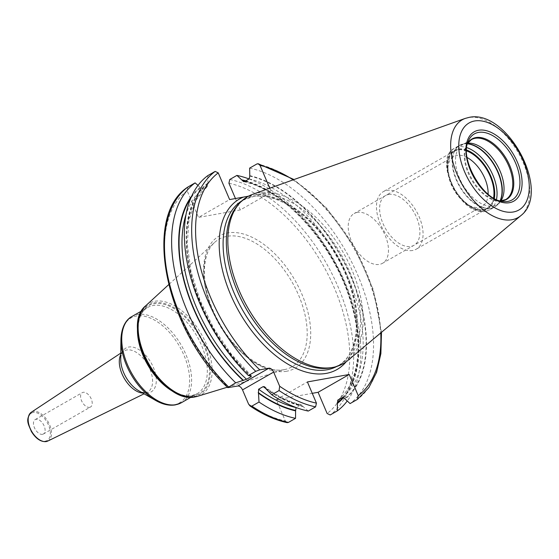 <?xml version="1.0" encoding="UTF-8"?>
<svg xmlns="http://www.w3.org/2000/svg" width="559" height="559" viewBox="0 0 559 559"><rect width="100%" height="100%" fill="white"/><g stroke="black" fill="none" stroke-linecap="round" stroke-linejoin="round"><path stroke-width="0.42" stroke-dasharray="2.79 2.1" d="M252.808 194.259A96.225 55.152 60.2 0 1 258.244 192.82A96.225 55.152 -119.8 0 1 345.672 256.923A96.225 55.152 -119.8 0 1 347.929 360.401M331.131 367.759A95.456 54.712 -119.8 0 0 340.871 364.133A95.456 54.712 -119.8 0 0 345.462 262.597A95.456 54.712 -119.8 0 0 256.504 194.686A95.456 54.712 60.2 0 0 246.016 198.452A95.456 54.712 60.2 0 0 237.959 205.013M235.451 198.543L240.307 209.925L271.429 192.114L248.434 196.195M240.307 209.925L198.501 217.402L229.623 199.584M248.559 404.059A131.798 75.535 60.2 0 0 285.328 420.962L276.286 399.762L312.264 393.333M187.964 186.972L187.111 190.696L198.501 217.402M269.759 188.208L271.429 192.114M207.822 175.603L207.983 183.569L207.34 186.371L202.777 188.984L200.471 187.866A127.69 73.18 60.2 0 0 190.731 198.305M251.662 376.102L231.377 354.217L213.824 328.433L200.108 300.358L191.066 271.751L187.272 244.402L188.928 220.057L195.86 200.276L207.34 186.371A125.621 71.999 60.2 0 0 250.579 376.165M197.998 185.406L200.471 187.866M249.58 175.603A128.207 73.481 -119.8 0 1 351.583 277.634A128.207 73.481 -119.8 0 1 344.903 399.098M207.773 183.079A128.207 73.481 60.2 0 0 250.593 376.165M265.979 388.847A128.207 73.481 60.2 0 0 303.097 406.575L301.546 404.828C289.534 402.019 277.236 396.01 264.652 386.807M249.628 168.126A134.558 77.121 -119.8 0 1 357.921 275.475A134.558 77.121 -119.8 0 1 350.067 403.591M245.757 180.837A128.207 73.481 -119.8 0 1 342.22 277.711A128.207 73.481 -119.8 0 1 343.673 397.47M200.262 187.377A128.207 73.481 60.2 0 0 191.66 196.174M249.055 178.95A134.558 77.121 -119.8 0 1 344.044 280.108A134.558 77.121 -119.8 0 1 347.167 401.069M265.839 388.512A125.621 71.999 60.2 0 0 300.581 404.968L296.109 407.525M300.581 404.968L301.546 404.828M308.261 411.068L303.097 406.575M276.286 399.762L307.408 381.944M285.328 420.962L287.151 422.632M42.484 434.322A8.28 4.745 60.2 0 0 43.392 433.994A8.28 4.745 60.2 0 0 43.791 425.182A8.28 4.745 60.2 0 0 36.076 419.292A8.28 4.745 60.2 0 0 35.161 419.62A8.28 4.745 60.2 0 0 34.763 428.432A8.28 4.745 60.2 0 0 42.484 434.322M89.608 407.343A8.28 4.745 60.2 0 0 90.516 407.015A8.28 4.745 60.2 0 0 90.914 398.204A8.28 4.745 60.2 0 0 83.193 392.313A8.28 4.745 60.2 0 0 82.285 392.642A8.28 4.745 60.2 0 0 81.887 401.453A8.28 4.745 60.2 0 0 89.608 407.343M467.736 143.125A34.525 19.789 -119.8 0 0 466.416 143.293A34.525 19.789 60.2 0 0 466.143 143.349A34.525 19.789 60.2 0 0 462.621 144.655A34.525 19.789 60.2 0 0 460.958 181.382A34.525 19.789 60.2 0 0 493.136 205.943A34.525 19.789 -119.8 0 0 496.93 204.58A34.525 19.789 -119.8 0 0 499.844 202.211L497.985 204.287A35.42 20.299 -119.8 0 1 491.102 208.116A35.42 20.299 60.2 0 1 456.703 179.914A35.42 20.299 60.2 0 1 463.411 143.894A35.42 20.299 60.2 0 1 463.69 143.845A35.42 20.299 -119.8 0 1 467.443 143.677M500.836 200.947A34.525 19.789 -119.8 0 1 499.844 202.211M467.135 157.533A28.642 16.414 -119.8 0 0 456.906 155.374A28.642 16.414 60.2 0 0 453.761 156.506A28.642 16.414 60.2 0 0 447.857 169.3L447.892 165.869A32.785 18.789 60.2 0 1 458.247 149.931A32.785 18.789 -119.8 0 1 466.576 150.881M493.569 198.019A32.785 18.789 -119.8 0 1 483.626 209.422A32.785 18.789 60.2 0 1 471.174 206.544A32.785 18.789 60.2 0 1 447.892 165.869M488.112 194.169A28.642 16.414 -119.8 0 1 482.221 206.222A28.642 16.414 -119.8 0 1 479.077 207.354A28.642 16.414 60.2 0 1 468.197 204.839L471.174 206.544M447.857 169.3A28.642 16.414 60.2 0 0 468.197 204.839M357.264 212.42A28.642 16.414 60.2 0 0 354.12 213.552A28.642 16.414 60.2 0 0 352.743 244.017A28.642 16.414 60.2 0 0 379.435 264.4A28.642 16.414 -119.8 0 0 382.58 263.268A28.642 16.414 -119.8 0 0 383.956 232.803A28.642 16.414 -119.8 0 0 357.264 212.42M412.591 250.495A33.142 18.992 -119.8 0 1 381.706 226.919A33.142 18.992 -119.8 0 1 383.299 191.667A33.142 18.992 -119.8 0 1 386.94 190.36A33.142 18.992 -119.8 0 1 417.825 213.936A33.142 18.992 -119.8 0 1 416.231 249.188A33.142 18.992 -119.8 0 1 412.591 250.495M466.576 150.588A33.142 18.992 60.2 0 0 458.114 149.609A33.142 18.992 60.2 0 0 454.474 150.916A33.142 18.992 60.2 0 0 452.881 186.168A33.142 18.992 60.2 0 0 483.766 209.744A33.142 18.992 60.2 0 0 487.406 208.437A33.142 18.992 60.2 0 0 493.821 198.166M388.68 194.434A28.642 16.414 -119.8 0 1 416.574 217.423A28.642 16.414 -119.8 0 1 410.851 246.414A28.642 16.414 -119.8 0 1 382.95 223.432A28.642 16.414 -119.8 0 1 388.68 194.434M520.904 215.592A56.291 32.261 -119.8 0 0 519.584 155.06A56.291 32.261 -119.8 0 0 468.442 117.565A56.291 32.261 60.2 0 0 465.263 118.403M246.016 198.452L242.781 200.311A95.456 54.712 60.2 0 1 253.262 196.537A95.456 54.712 -119.8 0 1 342.22 264.456A95.456 54.712 -119.8 0 1 337.629 365.991A95.456 54.712 -119.8 0 1 336.811 366.445M340.871 364.133L337.629 365.991C362.672 353.721 362.98 299.722 335.861 255.17C314.13 216.948 276.789 191.478 252.682 196.754L242.781 200.311A95.456 54.712 60.2 0 0 241.97 200.786M228.917 183.219A131.798 75.535 -119.8 0 1 334.478 288.262A131.798 75.535 -119.8 0 1 327.134 413.485M187.111 190.696A131.798 75.535 60.2 0 0 228.652 387.653M286.62 371.246A76.22 43.686 -119.8 0 1 212.385 310.091A76.22 43.686 -119.8 0 1 227.625 232.935A76.22 43.686 -119.8 0 1 301.853 294.09A76.22 43.686 -119.8 0 1 286.62 371.246M257.678 194.567A98.216 56.291 -119.8 0 1 339.823 261.263A98.216 56.291 -119.8 0 1 346.196 361.757M293.147 179.858A131.798 75.535 -119.8 0 1 380.77 332.905M249.789 176.092A127.69 73.18 -119.8 0 1 351.283 277.69A127.69 73.18 -119.8 0 1 344.693 398.609M207.983 183.569A127.69 73.18 60.2 0 0 250.984 376.095M265.714 388.232A127.69 73.18 60.2 0 0 302.887 406.086M249.146 178.894A125.621 71.999 -119.8 0 1 348.592 278.752A125.621 71.999 -119.8 0 1 342.387 397.491M244.583 181.507A125.621 71.999 -119.8 0 1 344.03 281.366A125.621 71.999 -119.8 0 1 337.825 400.104M245.24 181.13A127.69 73.18 -119.8 0 1 341.863 277.648A127.69 73.18 -119.8 0 1 343.135 397.323M256.965 163.927A134.558 77.121 -119.8 0 1 365.251 271.276A134.558 77.121 -119.8 0 1 357.397 399.392M229.77 179.495A134.558 77.121 -119.8 0 1 338.062 286.851A134.558 77.121 -119.8 0 1 330.201 414.96M202.777 188.984A125.621 71.999 60.2 0 0 186.042 214.516M283.958 369.702A73.502 42.128 -119.8 0 1 217.654 321.614A73.502 42.128 -119.8 0 1 214.579 242.459A73.502 42.128 -119.8 0 1 227.066 236.317A73.502 42.128 -119.8 0 1 297.598 292.888A73.502 42.128 -119.8 0 1 287.012 368.968A73.502 42.128 -119.8 0 1 283.958 369.702M197.683 396.268A52.644 30.172 60.2 0 0 205.265 341.78A52.644 30.172 60.2 0 0 154.759 301.266A52.644 30.172 60.2 0 0 145.815 305.661M184.295 395.982A51.575 29.557 60.2 0 0 194.015 396.443A51.575 29.557 60.2 0 0 204.321 344.232A51.575 29.557 60.2 0 0 154.095 302.852A51.575 29.557 60.2 0 0 139.282 317.358M193.393 395.919A50.799 29.117 -119.8 0 1 143.922 355.161A50.799 29.117 -119.8 0 1 154.074 303.74A50.799 29.117 -119.8 0 1 203.553 344.498A50.799 29.117 -119.8 0 1 193.393 395.919M137.933 323.64A49.695 28.481 -119.8 0 1 147.688 307.478A49.695 28.481 -119.8 0 1 153.145 305.521A49.695 28.481 -119.8 0 1 199.458 340.878A49.695 28.481 -119.8 0 1 197.068 393.739A49.695 28.481 -119.8 0 1 191.611 395.695A49.695 28.481 -119.8 0 1 178.195 393.962M181.368 402.725A49.695 28.481 60.2 0 0 183.757 349.864A49.695 28.481 60.2 0 0 137.444 314.507A49.695 28.481 60.2 0 0 131.987 316.464M155.647 400.447A48.885 28.02 60.2 0 0 174.212 404.744A48.885 28.02 60.2 0 0 183.981 355.258A48.885 28.02 60.2 0 0 136.375 316.031A48.885 28.02 60.2 0 0 120.926 339.802M120.779 354.602A23.688 13.577 -119.8 0 1 123.749 351.171C123.113 349.92 119.968 358.012 120.73 359.339A25.302 14.499 -119.8 0 1 128.724 347.041A25.302 14.499 -119.8 0 1 153.362 367.34A25.302 14.499 -119.8 0 1 148.31 392.949A25.302 14.499 -119.8 0 1 138.702 390.72C139.82 391.768 142.279 392.411 146.067 392.642L147.276 392.257A23.688 13.577 -119.8 0 1 145.109 392.956A23.688 13.577 -119.8 0 1 142.811 393.082M120.793 353.12L123.749 351.171A23.688 13.577 -119.8 0 1 126.774 349.969A23.688 13.577 -119.8 0 1 149.043 367.214A23.688 13.577 -119.8 0 1 147.276 392.257L144.089 393.815M47.781 441.065A16.609 9.517 60.2 0 0 49.017 423.505A16.609 9.517 60.2 0 0 33.407 411.417A16.609 9.517 60.2 0 0 31.29 412.256M33.17 412.493A15.778 9.042 60.2 0 0 30.018 428.46A15.778 9.042 60.2 0 0 45.384 441.121A15.778 9.042 60.2 0 0 48.542 425.154A15.778 9.042 60.2 0 0 33.17 412.493M467.506 143.46A34.819 19.956 60.2 0 0 466.472 145.529L468.309 141.113A38.012 21.787 60.2 0 0 474.318 177.748A38.012 21.787 60.2 0 0 502.869 201.471L498.125 200.821A34.819 19.956 60.2 0 0 500.431 200.974M467.492 143.509L466.472 145.529A34.819 19.956 60.2 0 0 471.971 179.09A34.819 19.956 60.2 0 0 498.125 200.821L500.382 200.961M496.93 204.58L505.657 199.584A34.525 19.789 -119.8 0 1 501.863 200.947A34.525 19.789 60.2 0 1 469.693 176.385A34.525 19.789 60.2 0 1 471.349 139.659L462.621 144.655M500.214 200.919A35.42 20.299 -119.8 0 1 497.985 204.287L494.722 206.942A35.476 20.334 -119.8 0 1 490.823 208.346A35.476 20.334 60.2 0 1 457.758 183.1A35.476 20.334 60.2 0 1 459.463 145.368L466.143 143.349M467.408 143.831A35.476 20.334 -119.8 0 0 463.362 143.963A35.476 20.334 60.2 0 0 459.463 145.368L454.488 148.219A35.476 20.334 60.2 0 0 452.783 185.951A35.476 20.334 60.2 0 0 485.848 211.19A35.476 20.334 -119.8 0 0 489.74 209.793L485.498 211.323C461.378 217.43 432.142 159.084 454.488 148.219A35.476 20.334 60.2 0 1 458.387 146.814A35.476 20.334 -119.8 0 1 466.744 147.611M500.067 200.877A35.476 20.334 -119.8 0 1 494.722 206.942L489.74 209.793A35.476 20.334 -119.8 0 0 496.469 199.535M466.59 150.022A33.819 19.383 -119.8 0 0 457.849 148.994A33.819 19.383 60.2 0 0 451.085 183.226A33.819 19.383 60.2 0 0 484.024 210.366A33.819 19.383 -119.8 0 0 494.31 198.445M243.619 181.647C284.265 189.892 333.157 244.01 350.123 300.204C364.279 343.638 358.773 384.34 337.65 400.223M381.49 332.312L373.314 289.681L354.224 246.498L326.652 208.179L294.027 179.544M227.338 387.205L284.168 369.653C265.385 373.873 235.479 352.967 218.918 322.27C201.037 291.281 199.843 254.673 214.579 242.459L168.643 284.678M191.066 397.169L197.068 393.739L192.072 395.527C179.572 398.371 159.336 384.354 148.1 363.623C134.586 340.515 135.334 313.396 147.688 307.478L141.686 310.916M43.392 433.994L90.516 407.015M35.161 419.62L82.285 392.642M453.761 156.506L354.12 213.552M482.221 206.222L382.58 263.268M454.474 150.916L383.299 191.667M487.406 208.437L416.231 249.188"/><path stroke-width="0.84" d="M520.904 215.592L347.929 360.401A96.225 55.152 -119.8 0 1 333.478 367.291A96.225 55.152 -119.8 0 1 332.724 367.431A96.225 55.152 60.2 0 1 247.309 306.968A96.225 55.152 60.2 0 1 239.552 203.231A96.225 55.152 60.2 0 1 252.808 194.259L465.263 118.403A56.291 32.261 60.2 0 0 458.317 177.077A56.291 32.261 60.2 0 0 512.009 219.708A56.291 32.261 -119.8 0 0 520.904 215.592C551.929 191.674 507.181 108.774 469.092 117.39L465.263 118.403M239.552 203.231L237.959 205.013A95.456 54.712 60.2 0 0 245.653 307.918A95.456 54.712 60.2 0 0 330.39 367.906A95.456 54.712 -119.8 0 0 331.131 367.759L333.478 367.291M248.434 196.195L229.623 199.584L218.234 172.878L215.159 171.403L207.822 175.603A134.558 77.121 -119.8 0 0 248.413 375.529L250.984 376.095L251.117 376.654L246.547 379.268L235.688 382.817L227.792 387.646C165.82 330.292 141.839 216.864 187.782 187.09L187.6 187.244M227.792 387.646L237.813 386.017L268.928 368.199A4.828 2.767 -119.8 0 1 273.637 372.077L279.675 386.241L279.074 390.552L271.744 394.752L265.979 388.847L264.652 386.807L263.184 386.597L258.621 389.211L258.468 393.145A128.207 73.481 60.2 0 0 295.585 410.872L296.109 407.525M249.992 405.925C262.583 414.471 274.972 420.04 287.151 422.632L288.395 422.436L295.536 418.349A134.558 77.121 -119.8 0 1 259.02 402.04L251.878 406.12L249.992 405.925L248.559 404.059L242.515 389.896A4.828 2.767 60.2 0 0 237.813 386.017M312.264 393.333L318.092 392.292L349.214 374.474L358.256 395.667L357.397 399.392L350.067 403.591L344.693 398.609L342.387 397.491L337.65 400.223M343.673 397.47A128.207 73.481 -119.8 0 1 337.398 403.395L337.343 410.872L330.201 414.96L327.134 413.485L318.092 392.292M294.027 179.544L258.209 163.738L256.965 163.927L249.628 168.126L249.789 176.092L249.146 178.894L244.583 181.507L243.619 181.647L236.904 175.414L229.77 179.495L228.917 183.219L235.451 198.543M250.579 376.165A125.621 71.999 60.2 0 0 251.117 376.654L250.984 376.095M215.159 171.403A134.558 77.121 60.2 0 0 255.743 371.33L248.413 375.529M255.743 371.33L259.767 369.841L268.928 368.199M258.209 163.738L260.04 165.401L269.759 188.208M279.074 390.552A134.558 77.121 60.2 0 0 315.59 406.868L316.443 403.144L307.408 381.944L349.214 374.474M259.02 402.04L258.468 393.145M197.998 185.406L195.098 182.884L187.782 187.09M337.825 400.104L337.398 403.395M381.49 332.312L380.882 353.581L376.605 372.294L368.758 387.743L357.397 399.392M242.068 179.907A128.207 73.481 -119.8 0 1 245.757 180.837M191.66 196.174A128.207 73.481 60.2 0 0 243.081 380.469M236.904 175.414A134.558 77.121 -119.8 0 1 249.055 178.95M347.167 401.069A134.558 77.121 -119.8 0 1 337.343 410.872M315.59 406.868L308.261 411.068A134.558 77.121 -119.8 0 1 271.744 394.752M295.536 418.349L295.585 410.872M235.688 382.817A134.558 77.121 -119.8 0 1 195.098 182.884M467.736 143.125A34.525 19.789 -119.8 0 1 496.944 164.786A34.525 19.789 -119.8 0 1 500.836 200.947M466.576 150.881A32.785 18.789 -119.8 0 1 493.569 198.019M467.135 157.533A28.642 16.414 -119.8 0 1 488.112 194.169M493.821 198.166A33.142 18.992 60.2 0 0 466.576 150.588M474.605 120.975A50.142 28.74 60.2 0 0 464.578 171.732A50.142 28.74 60.2 0 0 513.414 211.966A50.142 28.74 -119.8 0 0 523.441 161.209A50.142 28.74 -119.8 0 0 474.605 120.975M478.553 130.247A39.927 22.884 -119.8 0 1 517.445 162.278A39.927 22.884 -119.8 0 1 509.459 202.693A39.927 22.884 -119.8 0 1 470.573 170.663A39.927 22.884 -119.8 0 1 478.553 130.247M336.811 366.445A95.456 54.712 -119.8 0 1 327.148 369.758A95.456 54.712 60.2 0 1 238.553 302.573A95.456 54.712 60.2 0 1 241.97 200.786M243.368 197.124A98.216 56.291 60.2 0 0 233.068 300.099A98.216 56.291 60.2 0 0 326.253 373.391A98.216 56.291 -119.8 0 0 346.196 361.757M242.515 389.896L273.637 372.077M218.234 172.878A131.798 75.535 60.2 0 0 259.767 369.841M260.04 165.401A131.798 75.535 -119.8 0 1 293.147 179.858M380.77 332.905A131.798 75.535 -119.8 0 1 358.256 395.667M279.675 386.241A131.798 75.535 60.2 0 0 316.443 403.144M242.278 180.396A127.69 73.18 -119.8 0 1 245.24 181.13M343.135 397.323A127.69 73.18 -119.8 0 1 337.189 402.906M190.731 198.305A127.69 73.18 60.2 0 0 243.479 380.393M258.202 392.53A127.69 73.18 60.2 0 0 295.383 410.383M186.042 214.516A125.621 71.999 60.2 0 0 246.547 379.268M258.621 389.211A125.621 71.999 60.2 0 0 296.018 407.581M263.184 386.597A125.621 71.999 60.2 0 0 265.839 388.512M187.964 186.972A134.558 77.121 60.2 0 0 228.547 386.898M251.878 406.12A134.558 77.121 60.2 0 0 288.395 422.436M197.683 396.268L195.336 396.834C161.865 405.422 118.941 326.896 145.815 305.661A52.644 30.172 60.2 0 0 148.016 362.358A52.644 30.172 60.2 0 0 195.503 396.792A52.644 30.172 60.2 0 0 197.683 396.268L227.338 387.205M139.282 317.358A51.575 29.557 60.2 0 0 148.401 364.335A51.575 29.557 60.2 0 0 184.295 395.982M178.195 393.962A49.695 28.481 -119.8 0 1 137.933 323.64M131.987 316.464A49.695 28.481 60.2 0 0 129.597 369.324A49.695 28.481 60.2 0 0 175.91 404.681A49.695 28.481 60.2 0 0 181.368 402.725L175.33 404.898C169.118 405.897 162.557 404.416 155.647 400.447A48.885 28.02 60.2 0 1 120.926 339.802C121.366 325.373 127.466 318.707 131.987 316.464L141.686 310.916M155.647 400.447L138.702 390.72A25.302 14.499 -119.8 0 1 120.73 359.339L120.926 339.802M142.811 393.082A23.688 13.577 -119.8 0 1 124.161 378.212A23.688 13.577 -119.8 0 1 120.779 354.602M47.781 441.065L46.117 441.603C40.751 441.987 35.839 438.626 31.388 431.52C28.691 424.679 24.799 419.816 31.29 412.256A16.609 9.517 60.2 0 0 30.927 430.011A16.609 9.517 60.2 0 0 46.264 441.554A16.609 9.517 60.2 0 0 47.781 441.065L144.089 393.815M478.511 132.427A38.012 21.787 -119.8 0 1 515.538 162.935A38.012 21.787 -119.8 0 1 507.935 201.408A38.012 21.787 60.2 0 1 502.869 201.471C483.151 200.611 459.072 158.546 468.309 141.113A38.012 21.787 60.2 0 1 478.511 132.427M500.431 200.974A34.819 19.956 60.2 0 0 502.765 200.765A34.819 19.956 -119.8 0 0 509.724 165.52A34.819 19.956 -119.8 0 0 475.814 137.577A34.819 19.956 60.2 0 0 467.506 143.46M467.492 143.509L471.349 139.659A34.525 19.789 60.2 0 1 475.143 138.297A34.525 19.789 -119.8 0 1 507.32 162.858A34.525 19.789 -119.8 0 1 505.657 199.584L500.382 200.961M467.443 143.677A35.42 20.299 -119.8 0 1 495.015 165.897A35.42 20.299 -119.8 0 1 500.214 200.919M467.408 143.831A35.476 20.334 -119.8 0 1 494.736 166.051A35.476 20.334 -119.8 0 1 500.067 200.877M466.744 147.611A35.476 20.334 -119.8 0 1 496.469 199.535M466.59 150.022A33.819 19.383 -119.8 0 1 494.31 198.445M145.815 305.661L168.643 284.678M191.066 397.169L181.368 402.725M31.29 412.256L120.793 353.12"/></g></svg>
